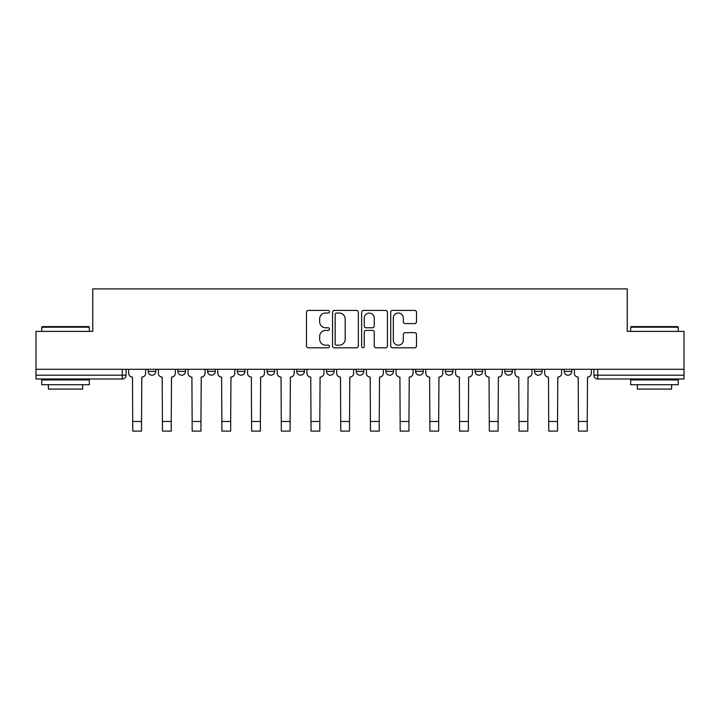 <?xml version="1.0" encoding="UTF-8"?>
<svg xmlns="http://www.w3.org/2000/svg" width="720" height="720" viewBox="0 0 720 720"><rect width="100%" height="100%" fill="white"/><g stroke="black" fill="none" stroke-linecap="round" stroke-linejoin="round"><path stroke-width="1.08" d="M329.526 311.706A1.305 1.305 0 0 0 328.212 310.401L308.349 310.401A1.872 1.872 0 0 0 306.477 312.264L306.477 345.924A1.872 1.872 0 0 0 308.349 347.796L328.212 347.796A1.305 1.305 0 0 0 329.526 346.482A1.305 1.305 0 0 0 328.212 345.177L325.647 345.177A5.985 5.985 0 0 1 319.662 339.192L319.662 336.384A5.985 5.985 0 0 1 325.647 330.408L328.212 330.408A1.305 1.305 0 0 0 329.526 329.094A1.305 1.305 0 0 0 328.212 327.789L325.647 327.789A5.985 5.985 0 0 1 319.662 321.804L319.662 318.996A5.985 5.985 0 0 1 325.647 313.02L328.212 313.02A1.305 1.305 0 0 0 329.526 311.706M475.047 369.288L475.047 371.385L482.67 371.385A3.807 3.807 0 0 1 478.854 375.192A3.807 3.807 0 0 1 475.047 371.385L475.047 369.288M385.902 369.288L385.902 371.385L393.525 371.385A3.807 3.807 0 0 1 389.718 375.192A3.807 3.807 0 0 1 385.902 371.385L385.902 369.288M326.475 369.288L326.475 371.385L334.098 371.385A3.807 3.807 0 0 1 330.282 375.192A3.807 3.807 0 0 1 326.475 371.385L326.475 369.288M296.766 369.288L296.766 371.385L304.38 371.385A3.807 3.807 0 0 1 300.573 375.192A3.807 3.807 0 0 1 296.766 371.385L296.766 369.288M237.33 369.288L237.33 371.385L244.953 371.385A3.807 3.807 0 0 1 241.146 375.192A3.807 3.807 0 0 1 237.33 371.385L237.33 369.288M414.639 323.577A1.872 1.872 0 0 0 416.511 321.714L416.511 312.264A1.872 1.872 0 0 0 414.639 310.401L392.58 310.401A1.872 1.872 0 0 0 390.708 312.264L390.708 345.924A1.872 1.872 0 0 0 392.58 347.796L414.639 347.796A1.872 1.872 0 0 0 416.511 345.924L416.511 334.521A1.872 1.872 0 0 0 414.639 332.649L405.198 332.649A1.872 1.872 0 0 0 403.326 334.521L403.326 340.173A5.004 5.004 0 0 1 398.331 345.177A5.004 5.004 0 0 1 393.327 340.173L393.327 318.015A5.004 5.004 0 0 1 398.331 313.02A5.004 5.004 0 0 1 403.326 318.015L403.326 321.714A1.872 1.872 0 0 0 405.198 323.577L414.639 323.577M36 369.288L36 331.38L92.763 331.38L92.763 288.909L627.237 288.909L627.237 331.38L684 331.38L684 369.288L36 369.288L36 375.192L126.099 375.192L126.099 369.288L126.099 375.192A3.807 3.807 0 0 1 122.283 378.999L36 378.999L36 375.192M358.362 312.264A1.872 1.872 0 0 0 356.49 310.401L334.431 310.401A1.872 1.872 0 0 0 332.559 312.264L332.559 345.924A1.872 1.872 0 0 0 334.431 347.796L356.49 347.796A1.872 1.872 0 0 0 358.362 345.924L358.362 312.264M363.51 310.401L385.569 310.401A1.872 1.872 0 0 1 387.441 312.264L387.441 345.924A1.872 1.872 0 0 1 385.569 347.796L376.128 347.796A1.872 1.872 0 0 1 374.256 345.924L374.256 332.271A1.872 1.872 0 0 0 372.384 330.408L366.12 330.408A1.872 1.872 0 0 0 364.257 332.271L364.257 346.482A1.305 1.305 0 0 1 362.943 347.796A1.305 1.305 0 0 1 361.638 346.482L361.638 312.264A1.872 1.872 0 0 1 363.51 310.401M593.901 369.288L593.901 375.192L684 375.192L684 378.999L597.717 378.999A3.807 3.807 0 0 1 593.901 375.192M684 369.288L684 375.192M571.806 369.288L571.806 371.385A3.807 3.807 0 0 1 567.999 375.192A3.807 3.807 0 0 1 564.192 371.385L571.806 371.385M564.192 369.288L564.192 371.385M542.097 369.288L542.097 371.385A3.807 3.807 0 0 1 538.29 375.192A3.807 3.807 0 0 1 534.474 371.385A3.807 3.807 0 0 0 538.29 375.192M534.474 369.288L534.474 371.385L542.097 371.385M512.379 369.288L512.379 371.385A3.807 3.807 0 0 1 508.572 375.192A3.807 3.807 0 0 1 504.765 371.385A3.807 3.807 0 0 0 508.572 375.192M504.765 369.288L504.765 371.385L512.379 371.385M482.67 369.288L482.67 371.385A3.807 3.807 0 0 1 478.854 375.192M452.952 369.288L452.952 371.385A3.807 3.807 0 0 1 449.145 375.192A3.807 3.807 0 0 1 445.329 371.385L452.952 371.385M445.329 369.288L445.329 371.385M423.234 369.288L423.234 371.385A3.807 3.807 0 0 1 419.427 375.192A3.807 3.807 0 0 1 415.62 371.385L423.234 371.385L423.234 369.288M415.62 369.288L415.62 371.385M393.525 369.288L393.525 371.385M363.807 369.288L363.807 371.385A3.807 3.807 0 0 1 360 375.192A3.807 3.807 0 0 1 356.193 371.385L363.807 371.385L363.807 369.288M356.193 369.288L356.193 371.385M334.098 369.288L334.098 371.385L334.098 369.288M304.38 371.385L304.38 369.288L304.38 371.385A3.807 3.807 0 0 1 300.573 375.192M274.671 369.288L274.671 371.385A3.807 3.807 0 0 1 270.855 375.192A3.807 3.807 0 0 1 267.048 371.385A3.807 3.807 0 0 0 270.855 375.192A3.807 3.807 0 0 0 274.671 371.385L274.671 369.288M267.048 369.288L267.048 371.385L274.671 371.385M244.953 369.288L244.953 371.385M215.235 369.288L215.235 371.385A3.807 3.807 0 0 1 211.428 375.192A3.807 3.807 0 0 1 207.621 371.385A3.807 3.807 0 0 0 211.428 375.192A3.807 3.807 0 0 0 215.235 371.385L207.621 371.385L207.621 369.288M177.903 369.288L177.903 371.385L185.526 371.385L185.526 369.288L185.526 371.385A3.807 3.807 0 0 1 181.71 375.192A3.807 3.807 0 0 1 177.903 371.385A3.807 3.807 0 0 0 181.71 375.192M148.194 369.288L148.194 371.385L155.808 371.385L155.808 369.288L155.808 371.385A3.807 3.807 0 0 1 152.001 375.192A3.807 3.807 0 0 1 148.194 371.385A3.807 3.807 0 0 0 152.001 375.192M122.283 369.288L122.283 378.999A3.807 3.807 0 0 0 126.099 375.192M336.492 313.02A1.305 1.305 0 0 0 335.178 314.325L335.178 343.863A1.305 1.305 0 0 0 336.492 345.177L339.201 345.177A5.985 5.985 0 0 0 345.186 339.192L345.186 318.996A5.985 5.985 0 0 0 339.201 313.02L336.492 313.02M374.256 318.114A5.004 5.004 0 0 0 369.252 313.11A5.004 5.004 0 0 0 364.257 318.114L364.257 325.917A1.872 1.872 0 0 0 366.12 327.789L372.384 327.789A1.872 1.872 0 0 0 374.256 325.917L374.256 318.114M128.664 369.288L128.664 373.284A3.807 3.807 0 0 0 132.48 377.091L132.759 431.091L141.525 431.091L141.525 421.479L132.759 421.479M145.62 369.288L145.62 373.284A3.807 3.807 0 0 1 141.813 377.091L141.525 421.479M158.382 369.288L158.382 373.284A3.807 3.807 0 0 0 162.189 377.091L162.477 431.091L171.234 431.091L171.234 421.479L162.477 421.479M175.329 369.288L175.329 373.284A3.807 3.807 0 0 1 171.522 377.091L171.234 421.479M188.091 369.288L188.091 373.284A3.807 3.807 0 0 0 191.907 377.091L192.186 431.091L200.952 431.091L200.952 421.479L192.186 421.479M205.047 369.288L205.047 373.284A3.807 3.807 0 0 1 201.24 377.091L200.952 421.479M41.715 327.186L42.282 326.619L88.758 326.619L89.334 327.186L41.715 327.186L41.715 331.38M89.334 384.714L41.715 384.714L41.715 379.953L89.334 379.953L89.334 384.714M82.665 384.714L82.665 389.097L48.384 389.097L48.384 384.714M630.666 327.186L631.242 326.619L677.718 326.619L678.285 327.186L630.666 327.186L630.666 331.38M678.285 384.714L630.666 384.714L630.666 379.953L678.285 379.953L678.285 384.714M671.616 384.714L671.616 389.097L637.335 389.097L637.335 384.714M217.809 369.288L217.809 373.284A3.807 3.807 0 0 0 221.616 377.091L221.904 431.091L230.67 431.091L230.67 421.479L221.904 421.479M234.765 369.288L234.765 373.284A3.807 3.807 0 0 1 230.949 377.091L230.67 421.479M247.527 369.288L247.527 373.284A3.807 3.807 0 0 0 251.334 377.091L251.622 431.091L260.379 431.091L260.379 421.479L251.622 421.479M264.474 369.288L264.474 373.284A3.807 3.807 0 0 1 260.667 377.091L260.379 421.479M277.236 369.288L277.236 373.284A3.807 3.807 0 0 0 281.052 377.091L281.331 431.091L290.097 431.091L290.097 421.479L281.331 421.479M294.192 369.288L294.192 373.284A3.807 3.807 0 0 1 290.385 377.091L290.097 421.479M306.954 369.288L306.954 373.284A3.807 3.807 0 0 0 310.761 377.091L311.049 431.091L319.806 431.091L319.806 421.479L311.049 421.479M323.901 369.288L323.901 373.284A3.807 3.807 0 0 1 320.094 377.091L319.806 421.479M336.663 369.288L336.663 373.284A3.807 3.807 0 0 0 340.479 377.091L340.758 431.091L349.524 431.091L349.524 421.479L340.758 421.479M353.619 369.288L353.619 373.284A3.807 3.807 0 0 1 349.812 377.091L349.524 421.479M366.381 369.288L366.381 373.284A3.807 3.807 0 0 0 370.188 377.091L370.476 431.091L379.242 431.091L379.242 421.479L370.476 421.479M383.337 369.288L383.337 373.284A3.807 3.807 0 0 1 379.521 377.091L379.242 421.479M396.099 369.288L396.099 373.284A3.807 3.807 0 0 0 399.906 377.091L400.194 431.091L408.951 431.091L408.951 421.479L400.194 421.479M413.046 369.288L413.046 373.284A3.807 3.807 0 0 1 409.239 377.091L408.951 421.479M425.808 369.288L425.808 373.284A3.807 3.807 0 0 0 429.615 377.091L429.903 431.091L438.669 431.091L438.669 421.479L429.903 421.479M442.764 369.288L442.764 373.284A3.807 3.807 0 0 1 438.948 377.091L438.669 421.479M455.526 369.288L455.526 373.284A3.807 3.807 0 0 0 459.333 377.091L459.621 431.091L468.378 431.091L468.378 421.479L459.621 421.479M472.473 369.288L472.473 373.284A3.807 3.807 0 0 1 468.666 377.091L468.378 421.479M485.235 369.288L485.235 373.284A3.807 3.807 0 0 0 489.051 377.091L489.33 431.091L498.096 431.091L498.096 421.479L489.33 421.479M502.191 369.288L502.191 373.284A3.807 3.807 0 0 1 498.384 377.091L498.096 421.479M514.953 369.288L514.953 373.284A3.807 3.807 0 0 0 518.76 377.091L519.048 431.091L527.814 431.091L527.814 421.479L519.048 421.479M531.909 369.288L531.909 373.284A3.807 3.807 0 0 1 528.093 377.091L527.814 421.479M544.671 369.288L544.671 373.284A3.807 3.807 0 0 0 548.478 377.091L548.766 431.091L557.523 431.091L557.523 421.479L548.766 421.479M561.618 369.288L561.618 373.284A3.807 3.807 0 0 1 557.811 377.091L557.523 421.479M574.38 369.288L574.38 373.284A3.807 3.807 0 0 0 578.187 377.091L578.475 431.091L587.241 431.091L587.241 421.479L578.475 421.479M591.336 369.288L591.336 373.284A3.807 3.807 0 0 1 587.52 377.091L587.241 421.479M597.717 369.288L597.717 378.999M89.334 331.38L89.334 327.186M78.48 379.953L78.48 378.999M52.569 379.953L52.569 378.999M678.285 331.38L678.285 327.186M667.431 379.953L667.431 378.999M641.52 379.953L641.52 378.999"/></g></svg>
